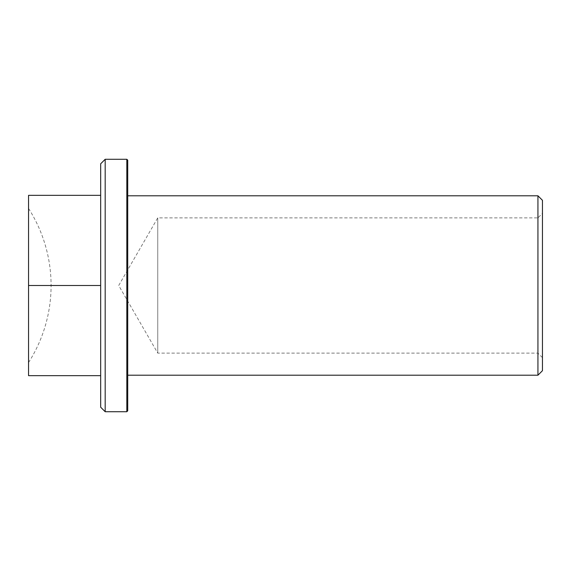 <?xml version="1.0" encoding="UTF-8"?>
<svg xmlns="http://www.w3.org/2000/svg" width="571" height="571" viewBox="0 0 571 571"><rect width="100%" height="100%" fill="white"/><g stroke="black" fill="none" stroke-linecap="round" stroke-linejoin="round"><path stroke-width="0.43" stroke-dasharray="2.85 2.14" d="M542.45 357.624L537.939 353.121L157.746 353.121L118.711 285.5L157.746 217.879L537.939 217.879L537.939 353.121L537.939 217.879L542.45 213.376L542.45 357.624L542.45 213.376M100.674 285.5L100.674 195.339L100.674 285.5L28.55 285.5L28.55 375.661L100.674 375.661L100.674 285.5L100.674 375.661M127.726 375.204L127.726 195.796L127.726 375.204M157.746 217.879L157.746 353.121L157.746 217.879M126.819 159.28L126.819 411.72M105.185 411.72L105.185 159.28M542.45 370.7L542.45 200.3M537.939 195.796L537.939 375.204M127.726 410.82L127.726 160.18M100.674 163.784L100.674 407.216M100.674 195.339L28.55 195.339L28.55 285.5M28.55 362.556A142.993 142.993 0 0 0 28.55 208.444"/><path stroke-width="0.86" d="M126.819 159.28L127.726 160.18L127.726 410.82L126.819 411.72L126.819 159.28L105.185 159.28L105.185 411.72L100.674 407.216L100.674 163.784L105.185 159.28M537.939 195.796L542.45 200.3L542.45 370.7L537.939 375.204L537.939 195.796L127.726 195.796M537.939 375.204L127.726 375.204M126.819 411.72L105.185 411.72M100.674 375.661L28.55 375.661L28.55 195.339L100.674 195.339M100.674 285.5L28.55 285.5"/></g></svg>
